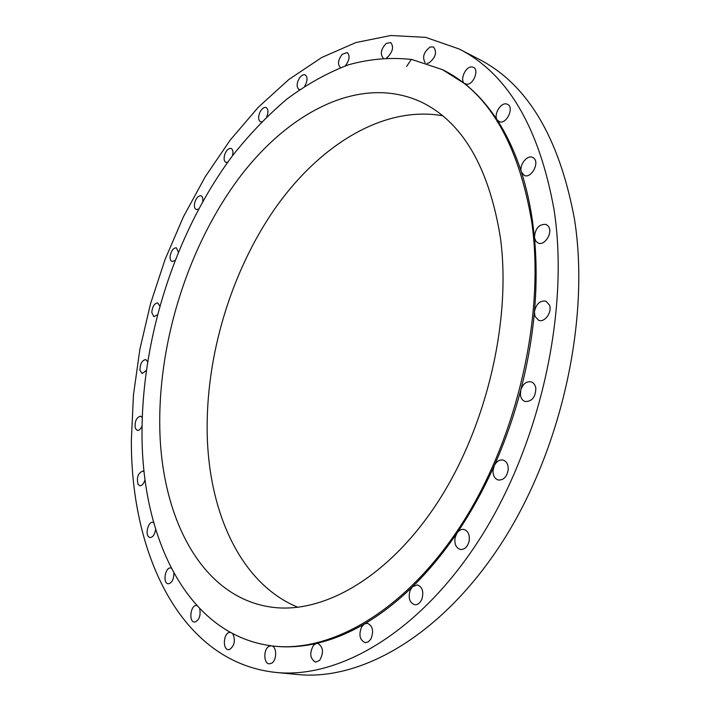 <?xml version="1.0" encoding="UTF-8"?>
<svg xmlns="http://www.w3.org/2000/svg" width="710" height="710" viewBox="0 0 710 710"><rect width="100%" height="100%" fill="white"/><g stroke="black" fill="none" stroke-linecap="round" stroke-linejoin="round"><path stroke-width="1.06" d="M406.59 66.456L411.152 59.667M386.648 57.758L387.589 57.182C392.932 51.466 393.943 46.585 390.642 42.547L386.249 43.416C381.022 48.99 379.965 53.827 383.098 57.945M131.359 440.12C130.817 554.608 180.944 662.43 275.87 672.432C339.149 678.991 420.125 632.512 480.324 538.038C540.416 443.759 569.651 310.616 554.048 209.672C539.094 127.072 507.455 73.512 459.139 48.981L425.672 37.364L390.873 35.5L355.887 42.556L321.648 57.537L288.926 79.431L258.307 107.237L230.271 139.985L205.199 176.808L183.384 216.878L165.084 259.425L150.529 303.738L139.914 349.107L133.462 394.813L131.359 440.12M275.87 672.432L297.499 674.5C361.204 681.076 442.232 635.335 502.077 542.342C561.823 449.536 590.454 318.399 574.381 218.582C559.036 136.879 527.06 83.665 478.442 58.948L459.139 48.981M442.499 115.721C382.468 105.32 318.675 146.029 274.575 209.113C230.572 272.862 205.456 357.059 207.222 434.689C209.059 512.868 240.796 583.922 297.987 607.307M500.452 238.01C488.977 166.823 462.237 121.339 420.231 101.557C359.872 74.443 288.597 111.949 238.773 178.405C188.869 245.624 159.102 338.723 159.741 423.968C160.203 515.398 200.389 597.394 271.602 607.165C322.979 614.363 388.521 577.665 437.546 502.494C486.474 427.447 511.502 320.716 500.452 238.01M142.009 433.65C141.893 538.863 187.99 635.982 272.977 646.02C331.446 652.943 406.209 610.458 461.953 523.785C517.608 437.271 545.271 314.734 531.604 221.005C518.069 142.701 488.338 92.238 442.41 69.624L411.915 59.516C390.802 57.102 369.573 58.894 348.228 64.876C327.088 72.988 306.631 84.392 286.867 99.107C267.661 115.41 249.68 134.11 232.907 155.215C175.876 231.522 141.885 336.531 142.009 433.65M272.977 646.02L273.962 646.127C287.479 647.653 301.608 646.757 316.367 643.446C332.111 639.879 348.14 633.373 364.434 623.93C380.746 614.425 396.775 602.018 412.519 586.726C428.263 571.355 443.102 553.445 457.027 532.988C470.934 512.469 483.324 490.069 494.204 465.804C505.041 441.496 513.898 416.246 520.758 390.056C527.566 363.848 532.127 337.765 534.435 311.788C536.689 285.837 536.68 260.996 534.417 237.282L532.535 221.405C530.006 203.752 526.288 187.289 521.38 172.015C514.963 152.242 506.904 134.909 497.195 120.017C487.468 105.186 476.561 93.028 464.482 83.54L442.41 69.624M304.714 86.203C307.634 80.896 307.794 77.115 305.202 74.878C303.392 74.257 301.502 75.278 299.54 77.94C296.54 83.292 296.354 87.117 298.981 89.407L299.673 89.593M345.193 65.906L345.486 65.613C349.586 59.951 350.154 55.584 347.199 52.513L342.069 54.421C337.995 60.093 337.436 64.45 340.409 67.486L340.649 67.583M427.065 63.332L428.973 62.933C435.692 57.528 437.218 52.194 433.544 46.94L430.109 47.02C423.684 52.052 422.051 57.297 425.201 62.737M471.218 66.909C465.032 67.237 459.734 80.345 464.482 83.54L467.251 84.295C473.827 84.073 479.117 69.607 473.464 67.281L471.218 66.909M506.665 103.997C500.719 102.125 493.272 114.78 497.195 120.017L499.68 121.854C506.798 124.223 514.448 107.166 507.535 104.308L506.665 103.997M533.343 157.824L532.686 157.451C527.193 154.416 518.815 165.279 521.38 172.015L524.149 175.37C531.258 179.186 540.301 162.013 533.343 157.824M548.333 226.215L546.141 224.44C539.192 223.916 535.287 228.194 534.417 237.282L535.757 241.143L538.056 242.998C544.694 246.308 553.338 232.259 548.333 226.215M549.451 304.998L545.866 301.147C539.937 300.401 536.13 303.951 534.435 311.788L534.967 316.358L538.641 320.299C544.694 322.943 552.46 312.018 549.451 304.998M535.837 388.308C535.278 384.927 533.734 382.779 531.178 381.865C526.385 381.128 522.906 383.861 520.758 390.056L520.412 394.991C520.954 398.425 522.533 400.6 525.143 401.514C531.967 401.603 535.535 397.201 535.837 388.308M508.245 469.319C508.262 464.349 506.523 461.269 503.044 460.062C499.378 459.476 496.432 461.385 494.204 465.804L493.015 470.703C492.988 475.709 494.746 478.815 498.296 480.022C503.763 480.253 507.082 476.685 508.245 469.319M469.079 541.393C469.984 534.994 468.272 531.009 463.932 529.438C461.314 529.039 459.015 530.219 457.027 532.988L455.128 537.479C454.205 543.895 455.935 547.889 460.337 549.46C464.517 549.709 467.437 547.028 469.079 541.393M421.9 599.151C423.914 591.705 422.414 586.948 417.409 584.907L412.519 586.726L410.096 590.48C408.072 597.935 409.59 602.683 414.658 604.725C417.728 604.947 420.142 603.092 421.9 599.151M370.798 639.213C373.992 631.243 372.856 625.936 367.398 623.273L364.434 623.93L361.709 626.744C358.523 634.704 359.677 640.012 365.171 642.665L368.197 641.938L370.798 639.213M319.677 660.335C323.991 652.428 323.316 646.774 317.654 643.375L316.367 643.446L313.545 645.23C309.258 653.138 309.959 658.782 315.648 662.164L319.677 660.335M270.954 645.78L268.602 646.561C263.233 649.845 263.721 663.735 269.259 663.868L271.832 663.131C277.042 659.998 276.864 646.624 271.637 645.869M230.102 632.335L229.073 632.512C223.322 634.021 222.62 649.481 228.327 649.659L229.632 649.508C234.584 645.63 235.631 640.384 232.782 633.781M196.759 605.532L196.368 605.497C190.564 605.018 188.514 621.756 194.362 622.066L194.602 622.084C199.146 620.38 200.859 615.934 199.741 608.736M171.225 568.124L170.702 567.991C165.599 566.828 162.546 581.952 167.551 583.647L168.163 583.815C171.864 583.132 173.764 579.564 173.87 573.094M153.715 522.764L152.783 522.374C148.434 521.229 144.911 533.911 148.736 536.938L149.987 537.568C152.907 537.346 154.78 534.586 155.614 529.278M144.139 471.839L142.843 471.058C138.015 473.002 136.427 477.457 138.077 484.424L139.781 485.729C142.08 485.773 143.837 483.723 145.053 479.57M142.213 417.498L140.615 416.166C136.338 417.445 134.563 421.483 135.299 428.263L137.27 430.42C139.089 430.606 140.669 429.151 142.027 426.044M147.565 361.63L145.745 359.562C141.938 360.316 140.03 363.911 140.003 370.363L142.098 373.513L146.242 370.576M159.75 305.939L157.806 302.921C154.425 303.25 152.419 306.418 151.771 312.418L153.83 316.687L157.336 314.867M178.316 252.023L176.373 247.826C173.373 247.826 171.305 250.55 170.16 256.008C169.894 259.026 170.515 260.863 172.042 261.52L174.917 260.526M202.749 201.445C203.087 198.401 202.501 196.519 200.983 195.8C198.33 195.552 196.235 197.85 194.718 202.687C193.972 206.344 194.487 208.633 196.253 209.548L198.525 209.13M232.454 155.809C233.395 151.958 232.951 149.517 231.123 148.461C228.762 148.035 226.694 149.899 224.91 154.052C223.57 158.339 223.907 161.117 225.94 162.368L227.653 162.324M266.747 116.795C268.531 112.153 268.327 109.065 266.135 107.529C264.058 106.979 262.052 108.417 260.117 111.843C258.032 116.706 258.138 119.999 260.455 121.703L261.644 121.845"/></g></svg>
